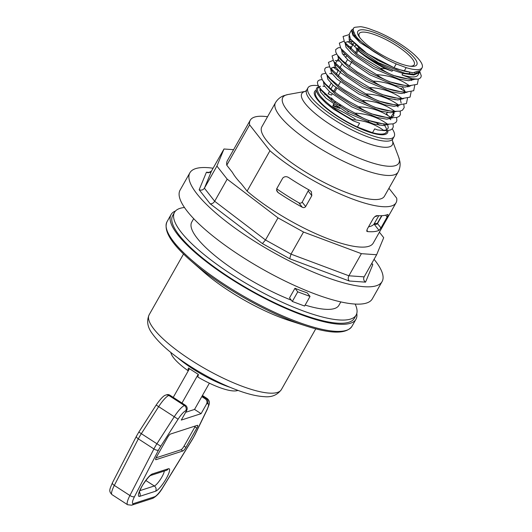 <?xml version="1.0" encoding="UTF-8"?>
<svg xmlns="http://www.w3.org/2000/svg" width="532" height="532" viewBox="0 0 532 532"><rect width="100%" height="100%" fill="white"/><g stroke="black" fill="none" stroke-linecap="round" stroke-linejoin="round"><path stroke-width="0.8" d="M374.9 216.63A75.138 19.192 29.5 0 0 377.72 215.653M378.784 215.706L374.036 224.045A75.138 19.192 -150.5 0 1 368.57 226.792M308.76 189.784L302.189 202.14C301.278 203.257 300.141 203.457 298.771 202.745A75.138 19.192 -150.5 0 1 276.693 188.787M308.354 191.247L311.819 195.663L305.654 206.556L302.189 202.14M298.771 202.745L302.296 207.247C303.652 207.906 304.776 207.673 305.654 206.556M302.296 207.247A83.77 21.4 -150.5 0 1 278.322 192.71L276.534 190.436M311.819 195.663L311.353 191.666L309.837 190.383A83.77 21.4 29.5 0 1 289.195 177.894C286.801 176.238 284.667 176.278 282.791 178.014L276.627 188.907L277.199 191.68L278.322 192.71M374.082 223.985C375.619 224.703 376.762 224.544 377.521 223.513L381.949 215.679M374.036 224.045L378.983 230.349L380.972 227.922L377.334 223.36L374.315 223.593M378.983 230.349A83.77 21.4 -150.5 0 1 367.359 231.573L366.668 230.689M385.673 215.161L387.136 217.023C388.2 214.988 388.287 214.183 387.402 214.615A83.77 21.4 29.5 0 1 377.354 215.626C375.958 215.613 374.568 216.61 373.198 218.612L367.033 229.505L367.359 231.573L366.847 231.307M355.143 304.058A104.332 26.653 -150.5 0 1 356.127 315.084A104.332 26.653 -150.5 0 1 252.201 286.908A104.332 26.653 -150.5 0 1 174.516 212.335A104.332 26.653 -150.5 0 1 184.478 207.5M291.323 300.181A84.535 21.593 -150.5 0 1 197.192 238.236A84.535 21.593 -150.5 0 1 191.746 222.083L193.688 218.659M340.832 301.91L338.897 305.335A84.535 21.593 -150.5 0 1 305.149 305.075M356.127 315.084L354.319 318.289A104.332 26.653 -150.5 0 1 250.386 290.113A104.332 26.653 -150.5 0 1 172.701 215.54L174.516 212.335M177.542 357.604A49.689 12.695 29.5 0 0 230.05 387.316M374.062 259.297A110.423 28.209 -150.5 0 1 382.096 281.561A110.423 28.209 -150.5 0 1 228.328 223.127A110.423 28.209 -150.5 0 1 189.877 172.807A110.423 28.209 -150.5 0 1 213.099 168.232M189.877 172.807L180.089 190.11A110.423 28.209 29.5 0 0 218.539 240.424A110.423 28.209 29.5 0 0 372.307 298.864L382.096 281.561M210.047 172.474L206.436 172.215L199.168 189.771L210.153 203.776L262.416 243.59L289.707 258.745L349.238 281.002C348.034 279.586 347.921 277.844 348.886 275.782L361.394 253.671L303.513 232.032L278.003 217.867L227.184 179.158L216.916 166.064L223.985 148.993L233.595 149.672M289.707 258.745L291.004 254.136L303.513 232.032M349.238 281.002L365.544 282.146C363.841 280.849 363.309 279.22 363.935 277.245L376.636 254.748L361.394 253.671M379.402 232.191L383.705 237.678L376.636 254.748M262.416 243.59L265.495 239.979L278.003 217.867M210.153 203.776C211.902 204.002 213.412 203.164 214.675 201.262L227.184 179.158M199.168 189.771C201.355 190.556 203.104 190.017 204.408 188.175L216.916 166.064M206.436 172.215L208.238 172.833L211.477 171.105L223.985 148.993M365.544 282.146L372.812 264.597L371.582 263.679M388.939 188.268L396.692 198.15A83.77 21.4 -150.5 0 1 396.061 202.752L373.218 243.124A83.77 21.4 -150.5 0 1 322.784 236.687A83.77 21.4 -150.5 0 1 247.094 191.134L241.395 183.866A79.647 20.342 -150.5 0 1 232.471 172.488L226.772 165.219A83.77 21.4 -150.5 0 1 227.397 160.617L250.24 120.245A83.77 21.4 -150.5 0 1 267.543 116.734M289.441 320.61A78.171 19.97 -150.5 0 1 204.128 272.344L191.094 260.966A105.203 26.873 29.5 0 0 305.907 325.923L289.441 320.61M226.772 165.219L249.614 124.847L269.937 150.762L247.094 191.134M396.061 202.752A83.77 21.4 -150.5 0 1 345.627 196.315A83.77 21.4 -150.5 0 1 269.937 150.762M249.614 124.847A83.77 21.4 -150.5 0 1 250.24 120.245M266.372 140.268A70.443 17.995 29.5 0 0 331.429 186.067A70.443 17.995 29.5 0 0 384.463 196.188L398.082 172.115A70.443 17.995 -150.5 0 1 361.547 169.016A70.443 17.995 -150.5 0 1 326.595 152.345A70.443 17.995 -150.5 0 1 275.456 102.743L261.844 126.809A70.443 17.995 29.5 0 0 266.372 140.268M310.036 296.437L304.597 306.046L292.321 301.458L289.521 297.887L294.961 288.278A84.535 21.593 29.5 0 0 307.237 292.866L310.036 296.437L297.76 291.842L294.961 288.278M292.321 301.458L297.76 291.842M356.786 313.488A106.234 27.139 -150.5 0 1 355.974 319.227A106.234 27.139 -150.5 0 1 275.988 303.965A106.234 27.139 -150.5 0 1 177.881 234.898A106.234 27.139 -150.5 0 1 171.045 214.602A106.234 27.139 -150.5 0 1 175.547 210.951M387.136 217.023L380.972 227.922M387.928 214.629L387.402 214.615M170.752 352.37L171.091 353.447A39.222 10.022 29.5 0 0 187.882 370.571L188.414 368.004L198.389 374.462L197.857 377.028A39.222 10.022 29.5 0 0 236.94 390.701L238.03 390.435M188.534 370.358L187.882 370.571M186.705 410.471L181.272 420.081L201.083 413.67L206.522 404.054L207.473 403.748A11.425 2.52 -57.1 0 1 206.915 409.873L194.586 435.276A11.425 2.52 -57.1 0 1 192.484 439.086L162.752 487.498A11.425 2.52 -57.1 0 1 154.539 496.782L133.545 503.585A11.425 2.52 -57.1 0 1 134.51 496.642L158.516 450.085A11.425 2.52 -57.1 0 1 160.75 446.235L178.08 419.209A11.425 2.52 -57.1 0 1 185.754 410.777L186.705 410.471A3.81 3.584 -107.9 0 0 185.402 405.251L169.814 395.156A3.81 3.584 -107.9 0 0 166.829 394.737L165.884 395.043A3.81 3.584 72.1 0 1 168.87 395.462L169.814 395.156M156.062 457.833L181.006 449.759A3.81 0.838 122.9 0 0 184.039 446.155L194.918 426.93A3.81 0.838 122.9 0 0 195.417 425.972M197.379 425.334A3.81 0.838 -57.1 0 1 197.638 425.341A3.81 0.838 -57.1 0 1 196.787 428.147L185.914 447.365A3.81 0.838 -57.1 0 1 182.875 450.97L155.969 459.681A3.81 0.838 -57.1 0 1 155.71 459.675A3.81 0.838 -57.1 0 1 156.561 456.875L167.434 437.65A3.81 0.838 -57.1 0 1 170.473 434.046L197.379 425.334M206.915 409.873A3.81 1.815 25.9 0 0 207.221 409.52C209.016 404.606 211.031 401.913 207.194 398.554A15.229 3.365 122.9 0 0 206.17 398.521L205.219 398.834L201.788 396.613L194.539 409.427L185.675 412.3M205.219 398.834A3.81 3.584 72.1 0 1 206.522 404.054M201.083 413.67L194.539 409.427M189.399 368.829L173.246 397.377M181.977 403.03L198.19 374.368M209.382 383.186L201.788 396.613M392.277 128.87A49.503 12.642 -150.5 0 1 394.152 136.531A49.503 12.642 -150.5 0 1 368.483 134.35A49.503 12.642 -150.5 0 1 324.673 109.918A49.503 12.642 -150.5 0 1 307.988 87.78A49.503 12.642 -150.5 0 1 318.355 85.719M347.728 110.982L348.42 111.913M347.602 110.915L347.975 111.634M331.875 99.045L331.223 100.202M335.12 101.459L334.462 102.629M333.557 104.225L333.045 105.835L339.569 108.275M337.601 107.005L332.966 105.27L333.045 105.835M368.071 122.254L368.975 120.658M359.426 48.299L358.196 50.474M358.109 50.626L356.44 53.572M352.171 61.12L349.192 66.387M340.394 81.941L338.312 85.612M336.769 88.352L334.688 92.023M332.181 93.984L331.549 95.102L328.138 93.825L329.414 91.57M330.877 88.984L333.039 85.16M338.126 76.162L341.192 70.743M345.381 63.348L347.542 59.524M354.791 46.71L355.695 45.114M399.246 63.268A33.888 8.658 -150.5 0 1 359.246 36.821A33.888 8.658 -150.5 0 1 375.406 32.871A33.888 8.658 -150.5 0 1 410.558 53.938A33.888 8.658 -150.5 0 1 411.429 66.347A33.888 8.658 -150.5 0 1 399.246 63.268M410.238 66.234A31.607 8.073 29.5 0 0 414.215 64.724A31.607 8.073 29.5 0 0 403.562 50.587A31.607 8.073 29.5 0 0 375.592 34.986A31.607 8.073 29.5 0 0 359.2 33.596A31.607 8.073 29.5 0 0 359.951 37.785M331.35 97.921A31.607 8.073 29.5 0 0 334.615 101.02M419.728 71.394L419.316 72.645L413.783 75.005L402.877 73.436L402.026 74.939A39.98 10.214 29.5 0 0 417.953 75.052L419.302 72.665M418.245 72.824A39.98 10.214 29.5 0 0 418.112 72.239M349.198 34.188L350.435 39.115L367.279 53.719L394.046 67.724L396.2 63.913L406.155 67.637L404.174 71.142L413.065 72.724L420.579 70.404L422.082 67.75A39.98 10.214 -150.5 0 0 378.106 32.1L368.636 28.555A39.98 10.214 -150.5 0 0 360.663 26.686L360.636 26.68M360.643 26.686L355.143 27.252C352.231 27.824 352.583 30.909 356.207 36.522C357.378 38.962 369.248 48.897 374.648 52.116L386.644 59.345L360.004 42.587L352.763 35.079L351.506 30.098L353.447 28.814M396.2 63.913A39.98 10.214 -150.5 0 1 386.644 59.345M422.082 67.75A39.98 10.214 -150.5 0 1 406.155 67.637M402.026 74.939L412.107 78.709L418.019 79.135L419.908 78.364L420.892 77.313L421.278 75.87L419.748 71.381M384.649 130.626L377.574 129.934L374.688 128.857L372.513 132.701L357.431 127.062L359.605 123.211L353.261 120.844L333.551 109.186L326.116 103.248L320.138 97.263L317.903 94.264L316.547 91.537L316.221 89.649L316.573 88.252L317.577 87.168L320.59 86.264M322.931 86.237L324.713 86.397M352.33 119.627A40.618 10.374 -150.5 0 1 317.89 88.305A40.618 10.374 -150.5 0 1 319.213 87.095M412.107 78.709L412.965 79.315L418.019 79.135M333.551 109.186L351.419 119.567C363.961 120.219 374.807 123.896 383.958 130.579L388.327 130.513L390.801 129.855L392.523 128.598L393.308 126.796L392.975 123.916M353.261 120.844L351.419 119.567M353.78 32.705L352.39 32.725M356.008 48.685A39.98 10.214 29.5 0 0 392.071 71.215L392.736 70.038C378.225 64.066 365.983 56.944 356.008 48.685C363.502 55.727 373.358 62.43 385.56 68.781L392.071 71.215M383.499 130.254A40.618 10.374 -150.5 0 0 386.412 129.868L383.785 130.453M383.951 130.579L377.574 129.934M322.153 79.62L319.825 79.9L318.123 80.778L317.378 82.36L317.73 84.389L319.074 86.889L321.567 90.014L328.949 96.784L334.083 100.648L345.594 108.036L355.043 113.156C367.526 113.788 378.372 117.466 387.589 124.169M396.599 117.512L396.872 120.691L395.894 122.473L393.214 123.856L387.589 124.175C375.053 123.517 364.207 119.846 355.043 113.156M393.002 111.215L394.345 113.21M325.777 73.216L321.973 74.174L320.995 76.169L322.399 80.026L325.577 84.023L331.815 89.762L338.465 94.769L348.181 101.02L358.668 106.746C371.17 107.391 382.016 111.062 391.213 117.765C378.764 117.14 367.918 113.469 358.668 106.746M391.213 117.765L396.958 117.419L399.2 116.342L400.377 114.726L400.224 111.108M398.082 106.959L396.526 104.851M333.245 67.172L338.159 70.789M329.401 66.806L325.956 67.531L324.786 68.854L324.746 70.796L326.335 74.094L330.877 79.315L339.31 86.357L344.975 90.327L362.299 100.342C374.761 100.967 385.607 104.638 394.837 111.354C382.388 110.729 371.542 107.058 362.299 100.342M394.837 111.354L399.911 111.175L402.458 110.204L404.18 107.597L403.848 104.698M336.836 60.734L335.153 60.508M333.032 60.402L328.444 62.35L329.973 67.717L343.506 80.372L365.923 93.931C378.372 94.556 389.218 98.227 398.461 104.944C386.013 104.325 375.173 100.654 365.93 93.931M398.461 104.944L406.448 103.534L407.479 98.287M336.656 53.985L332.068 55.94L333.604 61.306L347.13 73.961L369.547 87.521C382.016 88.152 392.869 91.83 402.092 98.54C389.604 97.901 378.757 94.23 369.547 87.521M402.092 98.54L410.079 97.13L411.103 91.876M340.281 47.581L338.172 47.8L335.679 49.582L335.752 52.043L337.215 54.876L342.522 60.821L357.058 71.9L373.171 81.117C382.355 87.813 393.201 91.484 405.717 92.129L413.703 90.713L414.727 85.472M347.788 41.516L352.663 45.154M343.911 41.177L339.323 43.119L340.832 48.459L354.359 61.127L376.796 74.706C389.205 75.311 400.044 78.982 409.334 85.719C396.872 85.093 386.026 81.423 376.802 74.706M409.341 85.719L417.334 84.302L418.352 79.049M348.593 34.786L343.067 36.469L344.483 42.081L358.009 54.743L380.427 68.296L385.56 68.781M412.965 79.315C400.443 78.663 389.597 74.992 380.427 68.302M404.174 71.142L394.046 67.724M386.425 129.868L387.788 128.804L388.274 127.547L387.489 124.169M357.431 127.062A40.618 10.374 -150.5 0 1 315.715 92.156L316.38 90.979M319.712 90.26A40.618 10.374 -150.5 0 1 321.76 90.227M372.513 132.701A40.618 10.374 29.5 0 0 386.418 132.155L387.289 130.619M386.691 129.735A40.618 10.374 29.5 0 0 383.459 123.963M373.171 81.11C385.667 81.755 396.513 85.426 405.717 92.129M392.736 70.038L402.877 73.436M332.187 73.888L329.707 73.569M335.805 67.478L333.325 67.158M339.436 61.067L336.975 60.748M355.576 35.697L353.94 35.438M412.4 72.691L396.905 69.007L377.953 60.389L360.975 49.516L350.654 39.434L360.975 49.516L377.953 60.389L396.905 69.007L412.4 72.691M416.184 72.651L416.516 73.788L416.184 72.651M408.736 79.095L393.268 75.411L374.322 66.799L357.358 55.933L347.236 46.158L357.358 55.933L374.322 66.799L393.268 75.411L408.736 79.095L413.65 79.361M349.092 39.88L350.947 39.873L349.092 39.88M409.201 73.589L409.627 74.128L409.201 73.589M405.291 85.512L389.657 81.822L370.691 73.197L353.707 62.317L343.592 52.542L353.707 62.317L370.691 73.197L389.657 81.822L405.291 85.512M348.068 46.344L351.639 46.962L348.068 46.344M409.008 85.699L409.261 86.61L409.008 85.699M401.527 91.916L386.033 88.239L367.08 79.614L350.103 68.748L339.975 58.952L350.103 68.748L367.08 79.614L386.033 88.239L401.507 91.916L406.441 92.182M402.372 86.942L405.244 91.717L402.372 86.942M402.777 98.586L397.87 98.327L382.395 94.636L363.449 86.018L346.472 75.152L336.191 65.123M335.32 63.534L338.219 59.105L335.32 63.534M394.239 104.731L378.764 101.047L359.825 92.428L342.854 81.562L332.733 71.793L342.854 81.562L359.825 92.428L378.764 101.047L394.239 104.731L399.146 104.99M334.588 65.509L336.443 65.509L334.588 65.509M394.697 99.225L395.123 99.757L394.697 99.225M398.136 104.937L398.382 105.835L398.136 104.937M329.108 78.197L339.236 87.98L356.214 98.852L375.173 107.464L390.993 111.155L375.173 107.464L356.214 98.852L339.236 87.98L329.108 78.197L328.098 76.382M394.511 111.348L390.688 117.392L394.511 111.348M386.99 117.545L371.509 113.861L352.55 105.236L335.572 94.357L325.305 84.335L335.572 94.357L352.55 105.236L371.509 113.861L386.99 117.545M387.449 112.039L387.875 112.578L387.449 112.039M385.148 123.983L383.366 123.956L367.891 120.272L348.945 111.654L331.975 100.787L321.86 91.012L320.809 89.157L321.86 91.012L331.975 100.787L348.945 111.654L367.891 120.272L383.366 123.956L385.148 123.983L383.399 123.956M374.648 52.116L355.895 37.792L352.27 32.366L353.295 29.213L352.27 32.366L355.895 37.792L374.648 52.116M418.997 71.867L414.288 74.247L404.865 73.27L378.225 62.623L354.984 46.889L349.318 40.312L349.005 36.136L349.318 40.312L354.984 46.889L378.225 62.623L404.865 73.27L414.288 74.247L418.997 71.867M414.608 72.758L415.199 74.121M414.441 79.388L408.609 80.724L398.874 79.082L373.391 68.382L351.599 53.513L345.98 47.208L345.082 42.966L345.98 47.208L351.599 53.513L373.391 68.382L398.874 79.082L408.609 80.724L414.441 79.388M345.747 42.214L349.89 41.463L345.747 42.214M350.043 41.469L352.417 41.755L350.043 41.469M411.003 79.215L411.595 80.525L411.003 79.215M410.804 85.798L404.978 87.135L395.243 85.492L369.773 74.786L347.975 59.923L342.355 53.619L341.458 49.383L342.355 53.619L347.975 59.923L369.773 74.786L395.243 85.492L404.978 87.135L410.804 85.798M350.262 48.452L350.734 48.558L350.262 48.452M407.386 85.625L407.978 86.935L407.386 85.625M407.186 92.209L401.354 93.546L391.612 91.896L366.136 81.19L344.344 66.327L338.731 60.023L337.833 55.787L338.731 60.023L344.344 66.327L366.136 81.19L391.612 91.896L401.354 93.546L407.186 92.209M342.794 54.284L345.168 54.577L342.794 54.284M401.048 87.999L402.511 89.968L401.048 87.999M403.755 92.036L404.347 93.339L403.755 92.036M403.562 98.62L397.723 99.95L387.988 98.307L362.505 87.6L340.719 72.731L335.1 66.434L334.202 62.191L335.1 66.434L340.719 72.731L362.505 87.6L387.988 98.307L397.723 99.95L403.562 98.62M343.007 61.266L343.486 61.38L343.007 61.266M400.131 98.447L401.141 103.155L400.131 98.447M399.931 105.023L394.106 106.36L384.37 104.718L358.894 94.011L337.095 79.148L331.483 72.844L330.578 68.608L331.483 72.844L337.095 79.148L358.894 94.011L384.37 104.718L394.106 106.36L399.931 105.023M335.366 67.092L331.722 67.783L331.715 69.971M396.506 104.851L397.098 106.161L396.506 104.851M396.313 111.434L390.481 112.764L380.746 111.121L355.27 100.422L333.471 85.552L327.858 79.255L326.954 75.012L327.858 79.255L333.471 85.552L355.27 100.422L380.746 111.121L390.481 112.764L396.313 111.434M392.882 111.261L393.886 115.976L392.882 111.261L393.667 113.283L393.647 115.517L392.762 116.581L390.661 117.373M392.676 117.845L386.844 119.175L377.108 117.525L351.625 106.826L329.84 91.956L324.221 85.659L323.33 81.416L324.221 85.659L329.84 91.956L351.625 106.826L377.108 117.525L386.844 119.175L392.676 117.845M386.545 113.635L388.014 115.604L386.545 113.635M389.251 117.672L389.843 118.975L389.251 117.672M389.052 124.249L383.213 125.585L373.457 123.929L347.948 113.203L326.163 98.32L320.577 92.023L319.719 87.8L320.577 92.023L326.163 98.32L347.948 113.203L373.457 123.929L383.213 125.585L389.052 124.249M154.061 329.255A75.963 19.405 29.5 0 0 224.211 378.638A75.963 19.405 29.5 0 0 281.408 389.55C277.312 395.116 271.526 397.477 264.045 396.639C257.348 396.254 249.388 394.438 240.165 391.2C223.154 385.128 205.911 376.443 188.434 365.152C171.39 354.006 159.321 343.479 152.238 333.571C147.47 327.266 146.446 320.995 149.173 314.738A75.963 19.405 29.5 0 0 154.061 329.255M364.127 276.853L348.886 275.782L291.004 254.136L265.495 239.979L214.675 201.262L204.408 188.175L211.477 171.105M372.812 264.597L371.795 263.3M174.017 243.516A105.203 26.873 29.5 0 0 191.094 260.966C171.244 243.676 163.218 230.582 167.035 221.691A106.234 27.139 -150.5 0 0 173.871 241.994A106.234 27.139 -150.5 0 0 271.978 311.054A106.234 27.139 -150.5 0 0 351.958 326.322C346.305 334.169 330.951 334.036 305.907 325.923M381.67 215.699L377.334 223.36M207.473 403.748A3.81 3.584 -107.9 0 0 206.17 398.521L202.173 395.934M134.51 496.642A3.81 1.523 -152.7 0 1 129.901 495.511A15.229 3.365 122.9 0 0 127.587 504.735L111.999 494.64A15.229 3.365 -57.1 0 1 114.32 485.423L138.32 438.86A15.229 3.365 -57.1 0 1 141.299 433.726L158.629 406.707A15.229 3.365 -57.1 0 1 168.87 395.462L184.451 405.557A15.229 3.365 122.9 0 0 174.217 416.802L156.88 443.821A15.229 3.365 122.9 0 0 153.908 448.955L129.901 495.511L114.32 485.423A3.81 1.523 27.3 0 1 112.425 482.783C109.745 489.42 108.355 490.963 111.999 494.64M158.516 450.085A3.81 1.523 -152.7 0 1 153.908 448.955L138.32 438.86A3.81 1.523 27.3 0 1 136.425 436.227L112.425 482.783M160.75 446.235L138.839 432.064L136.425 436.227M178.08 419.209L156.169 405.045L138.839 432.064M185.402 405.251L184.451 405.557A3.81 3.584 -107.9 0 1 185.754 410.777M145.835 480.489L154.313 485.975L139.869 490.657M196.787 428.147L194.918 426.93M185.914 447.365L184.039 446.155M182.875 450.97L181.006 449.759M155.969 459.681L155.597 459.442M164.302 471.046A9.516 2.101 -57.1 0 1 160.265 479.638A9.516 2.101 -57.1 0 1 154.313 485.975A3.81 3.584 72.1 0 1 155.617 491.202A13.327 2.939 122.9 0 0 166.243 478.601A13.327 2.939 122.9 0 0 168.311 468.772L152.405 473.919A13.327 2.939 122.9 0 0 141.785 486.521A13.327 2.939 122.9 0 0 139.716 496.349A3.81 3.584 -107.9 0 0 139.371 492.014M139.716 496.349L155.617 491.202M152.405 473.919A3.81 3.584 -107.9 0 1 150.549 475.495L166.363 470.374A3.81 3.584 -107.9 0 0 168.311 468.772M133.545 503.585A3.81 3.584 72.1 0 1 131.603 505.187L127.587 504.735M154.539 496.782A3.81 3.584 72.1 0 1 152.598 498.391L131.603 505.187M162.752 487.498A3.81 0.399 31.6 0 0 162.878 487.472C159.8 492.832 156.375 496.476 152.598 498.391M192.484 439.086A3.81 0.399 31.6 0 0 192.611 439.06L162.878 487.472M194.586 435.276A3.81 1.815 25.9 0 0 194.892 434.923L192.611 439.06M398.082 172.115C399.904 168.631 400.503 165.106 399.871 161.529L398.741 157.319A66.666 17.031 -150.5 0 1 364.26 160.179A66.666 17.031 -150.5 0 1 331.183 144.398A66.666 17.031 -150.5 0 1 287.805 94.556L283.616 95.747C280.224 97.05 277.505 99.384 275.456 102.743M331.296 106.247A66.666 17.031 -150.5 0 1 355.163 118.942M392.403 140.581A52.023 13.287 -150.5 0 1 365.384 142.516A52.023 13.287 -150.5 0 1 339.576 130.207A52.023 13.287 -150.5 0 1 305.415 91.371M324.673 94.403A52.023 13.287 -150.5 0 1 327.067 95.228M376.543 122.885A52.023 13.287 -150.5 0 1 379.389 125.22M392.29 140.282L392.869 138.805A49.503 12.642 -150.5 0 1 367.193 136.624A49.503 12.642 -150.5 0 1 342.635 124.907A49.503 12.642 -150.5 0 1 306.698 90.054L305.348 91.398M387.855 130.573A41.888 10.7 -150.5 0 1 365.803 130.939A41.888 10.7 -150.5 0 1 326.083 108.156A41.888 10.7 -150.5 0 1 316.241 90.154M339.117 105.808A0.765 0.386 110.5 0 1 339.296 105.23A9.902 2.527 29.5 0 0 340.46 105.622M336.889 104.325L339.296 105.23L339.476 104.91M333.717 91.271L335.812 87.574M355.469 52.828L357.185 49.789M357.238 49.702L358.468 47.528M397.863 98.32L382.395 94.636L363.449 86.018L346.472 75.152L336.357 65.376L333.604 61.306M281.408 389.55L315.769 328.809M149.173 314.738L183.54 253.997M171.045 214.602L167.035 221.691M355.974 319.227L351.958 326.322M207.194 398.554L202.433 395.476M156.169 405.045C160.578 398.721 163.816 395.382 165.884 395.043M138.965 492.559L139.098 493.191C138.772 493.071 141.665 486.108 143.713 483.522C147.038 478.787 149.319 476.107 150.569 475.482L150.463 475.522M207.221 409.52L194.892 434.923M305.428 91.364L287.805 94.556M392.397 140.568L398.741 157.319M307.988 87.78L306.698 90.054M394.152 136.531L392.869 138.805M335.446 101.732L334.801 102.869M333.897 104.472L333.358 105.422M386.086 114.44L387.19 112.491M408.948 74.034L409.853 72.438M328.862 87.228L331.097 83.271M336.111 74.407L338.352 70.45M339.735 68.003L341.976 64.046M345.601 57.636L346.505 56.04M350.615 48.778L353.753 43.225M339.709 108.368L332.966 105.841M349.185 34.208L351.519 30.085M319.107 86.942L321.86 91.012M388.267 124.222L383.366 123.956M322.711 80.512L325.471 84.588M391.938 117.811L387.023 117.552M326.335 74.094L329.089 78.171M395.549 111.401L390.634 111.141M329.98 67.717L332.733 71.787M337.215 54.876L339.968 58.952M340.832 48.459L343.592 52.542M410.052 85.765L406.894 85.526M344.483 42.081L347.236 46.158M413.065 72.724L412.38 72.691M397.49 106.081L396.666 104.857M390.801 119.733L390.242 118.902M354.472 33.31L353.155 30.164"/></g></svg>
